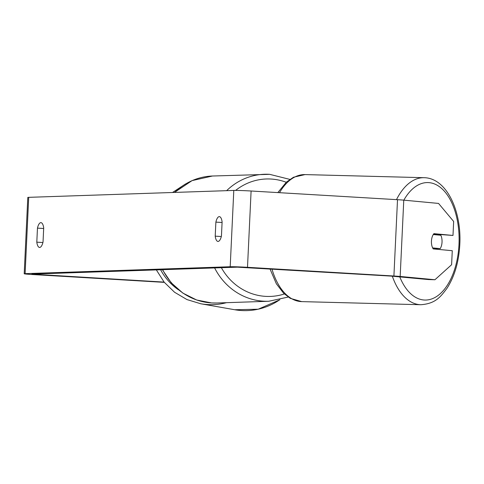<?xml version="1.0" encoding="UTF-8"?>
<svg xmlns="http://www.w3.org/2000/svg" width="484" height="484" viewBox="0 0 484 484"><rect width="100%" height="100%" fill="white"/><g stroke="black" fill="none" stroke-linecap="round" stroke-linejoin="round"><path stroke-width="0.73" d="M442.037 242.085A9.553 5.312 -88.5 0 1 440.21 248.619L432.642 247.905A9.553 5.312 -88.5 0 1 431.444 241.086A9.553 5.312 -88.5 0 1 433.271 234.546L440.839 235.26A9.553 5.312 -88.5 0 1 442.037 242.085M432.98 248.558A9.553 5.312 -88.5 0 0 433.065 248.431L440.21 248.619M164.094 282.093L31.835 274.119L237.311 267.162L391.139 276.098L428.588 279.57L434.941 279.74L451.608 264.718L452.274 250.712L433.198 248.915A9.553 5.312 -88.5 0 1 433.918 233.651L452.994 235.448L453.653 221.448L438.54 203.425L403.771 200.152L400.171 276.461L434.941 279.74M221.448 235.944A9.553 3.455 93.4 0 1 218.078 241.431A9.553 3.455 93.4 0 1 217.957 241.431A9.553 3.455 93.4 0 1 215.211 236.156L215.876 222.12A9.553 3.455 93.4 0 1 219.361 216.632A9.553 3.455 93.4 0 1 222.108 221.908L221.448 235.944M39.664 247.445A9.553 3.455 -86.6 0 0 43.034 241.958L43.699 227.916A9.553 3.455 -86.6 0 0 40.952 222.646A9.553 3.455 -86.6 0 0 37.462 228.127L36.802 242.169A9.553 3.455 -86.6 0 0 39.549 247.439A9.553 3.455 -86.6 0 0 39.664 247.445M164.318 282.366L32.712 274.549A13.377 0.417 2.7 0 1 24.2 273.756L27.8 197.448A13.377 0.417 2.7 0 1 28.707 197.339L233.796 190.43A13.377 0.417 2.7 0 1 251.099 191.005L397.509 199.698A13.377 0.417 2.7 0 1 403.771 200.152M24.2 273.756A13.377 0.417 2.7 0 1 25.114 273.648L230.196 266.738A13.377 0.417 2.7 0 1 247.499 267.313L393.909 276.007A13.377 0.417 2.7 0 1 400.171 276.461M433.603 234.056L452.994 235.448M43.669 228.496L37.462 228.127M42.901 242.532L36.802 242.169M222.083 222.489L215.876 222.12M221.315 236.519L215.211 236.156M392.318 276.176A63.537 35.326 91.5 0 0 420.79 304.72C435.576 303.68 440.525 296.88 447.053 288.21C454.621 276.34 458.868 261.771 459.8 244.505C461.718 210.697 446.436 178.021 424.111 177.695A63.537 35.326 91.5 0 0 396.487 199.638M403.844 200.158A58.758 32.67 -88.5 0 1 440.543 187.538A58.758 32.67 -88.5 0 1 458.995 244.384A58.758 32.67 -88.5 0 1 435.025 297.454A58.758 32.67 -88.5 0 1 399.76 276.854M420.79 304.72L301.72 301.617A63.537 35.326 -88.5 0 1 271.954 269.025M279.492 192.686A63.537 35.326 -88.5 0 1 305.035 174.591L424.111 177.695M28.707 197.339L25.114 273.648M233.796 190.43L230.196 266.738M35.507 273.962L35.483 274.458M251.099 191.005L247.499 267.313M397.509 199.698L393.909 276.007M226.476 302.681A63.537 61.668 100 0 1 200.757 303.758L234.698 309.736A63.537 61.668 -80 0 0 279.71 299.79M160.591 269.745A58.758 57.033 -80 0 0 178.457 289.807M162.648 269.673A63.537 59.205 88.1 0 0 211.635 302.948A63.537 59.205 88.1 0 0 216.765 303.008L211.581 302.942L196.649 299.995L182.898 293.123L171.221 282.795L162.358 269.685M216.765 303.008L268.735 301.26A63.537 59.205 -91.9 0 1 263.599 301.193A63.537 59.205 -91.9 0 1 214.618 267.924M221.369 267.694A58.758 54.752 88.1 0 0 265.559 296.365A58.758 54.752 88.1 0 0 284.362 293.963M286.226 182.268A58.758 54.752 88.1 0 0 271.088 179.038A58.758 54.752 88.1 0 0 235.623 190.412M226.645 190.666A63.537 59.205 -91.9 0 1 264.452 174.264A63.537 59.205 -91.9 0 1 269.582 174.331M289.849 179.389L269.642 174.331L212.488 176.013A63.537 59.205 88.1 0 0 174.676 192.42M301.72 301.617L290.309 298.356L283.588 293.219L276.358 283.757L269.987 268.904M277.822 192.59L286.467 182.051L293.486 177.241L305.035 174.591M185.469 183.987L172.534 192.493M156.338 269.891L164.167 282.178L174.573 292.263L186.993 299.59L200.757 303.758M279.897 299.747L258.202 309.216L234.698 309.736M268.735 301.26L288.222 297.055M174.464 192.426L192.075 180.611L212.488 176.013"/></g></svg>

